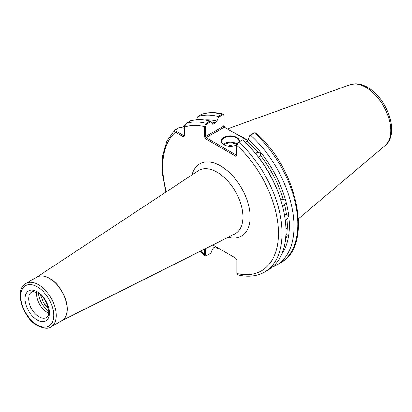 <?xml version="1.0" encoding="UTF-8"?>
<svg xmlns="http://www.w3.org/2000/svg" width="412" height="412" viewBox="0 0 412 412"><rect width="100%" height="100%" fill="white"/><g stroke="black" fill="none" stroke-linecap="round" stroke-linejoin="round"><path stroke-width="0.62" d="M280.876 200.479L281.89 199.48L283.111 199.187A78.934 45.572 -120 0 0 260.647 155.674C260.971 153.769 260.106 152.692 258.046 152.44A78.934 45.572 -120 0 0 247.169 140.981L248.343 139.241A80.18 46.293 60 0 1 285.604 200.34L283.286 199.207M260.647 155.674L259.874 156.653L258.329 156.859A78.934 45.572 60 0 1 279.975 197.554M252.412 149.814A78.934 45.572 60 0 1 255.893 153.831L256.697 152.697L258.046 152.44M285.063 242.622A78.934 45.572 -120 0 0 286.062 238.579L287.339 234.984L286.706 234.716A78.934 45.572 -120 0 0 287.231 228.099L287.787 223.994L287.231 223.798A78.934 45.572 -120 0 0 286.948 218.952C288.915 216.903 288.74 215.383 286.433 214.395A78.934 45.572 -120 0 0 284.599 204.769L286.191 202.524L285.604 200.34M287.231 228.099L285.954 229.139M285.707 224.406L287.231 223.798M286.845 214.508L285.325 214.657L284.548 215.316M286.948 218.952L285.269 220.152M286.062 238.579L285.557 239.042M285.691 235.031L286.706 234.716M282.364 206.057L283.564 205.758L284.599 204.769M236.627 144.844A8.652 4.995 0 0 0 236.673 144.818L238.162 142.171L242.647 139.869L238.749 142.119L236.818 145.297L236.818 155.406L236.673 144.813A8.997 5.196 180 0 1 224.03 144.772L224.03 144.772A8.997 5.196 180 0 1 224.03 137.428A8.997 5.196 180 0 1 236.756 137.428A8.997 5.196 180 0 1 239.367 141.476M239.027 141.666A8.652 4.995 0 0 0 239.042 141.383A8.652 4.995 0 0 0 236.509 137.85A8.652 4.995 0 0 0 227.084 136.769A8.652 4.995 0 0 0 221.744 141.383A8.652 4.995 0 0 0 224.154 144.844M232.718 146.121A3.461 1.998 0 0 0 228.068 146.121M48.652 313.027A14.703 8.492 60 0 1 47.02 312.234A14.703 8.492 60 0 1 36.75 292.407M48.683 311.039A15.568 8.992 60 0 1 38.481 293.38M247.736 140.487A60.6 34.984 -120 0 0 243.116 137.531A60.6 34.984 -120 0 0 237.271 134.621M48.116 307.522L44.481 303.896L43.023 301.718L40.505 294.935M48.219 307.949A12.195 7.04 60 0 1 43.023 301.718M247.169 140.981L245.109 142.171M286.191 202.524A80.18 46.293 60 0 1 281.787 254.065M215.625 246.567L213.493 247.797L212.319 249.543L210.959 253.143L206.721 255.589L205.382 254.755L205.382 248.704M223.845 125.454L224.947 127.504M193.331 120.283L191.029 120.484L185.982 123.404L184.519 127.035L184.519 136.089L183.294 136.794L175.455 132.267C174.333 131.361 174.266 130.475 175.249 129.6L179.771 127.272L175.733 129.605L176.068 131.207L183.907 135.733L184.519 135.383M217.356 247.566L218.123 249.008A84.336 48.693 60 0 1 215.553 246.613M182.634 127.9A84.336 48.693 60 0 1 184.653 125.294M184.818 128.384L179.771 127.272M165.892 192.085L162.38 173.05L162.714 155.633L166.953 140.899L174.956 129.811L175.733 129.605M206.721 255.589L204.867 255.919L204.543 254.848L204.543 249.126M189.881 121.149A84.336 48.693 60 0 1 210.038 121.04L210.898 121.607L212.808 124.264L215.728 122.828A78.934 45.572 -120 0 0 211.155 121.993M236.818 155.406L235.715 156.179L205.5 138.736L204.393 136.686L204.393 126.582L206.134 123.291L210.038 121.04M276.493 265.127L280.392 262.877C313.898 246.052 297.897 169.044 255.919 132.973L254.528 133.009L250.63 135.26A84.336 48.693 60 0 1 276.493 265.127A84.336 48.693 60 0 1 272.311 267.1M250.63 135.26L249.765 135.471L248.343 139.241M242.647 139.869A84.336 48.693 60 0 1 268.511 269.731L264.612 271.987A84.336 48.693 60 0 0 238.749 142.119L238.162 142.171M222.969 113.975C215.445 112.11 208.487 112.167 202.091 114.145L197.858 116.545A84.336 48.693 60 0 1 218.015 116.436L221.913 114.181L222.969 113.975L223.757 114.804L223.989 115.834C223.912 114.809 223.417 114.5 222.501 114.907L218.324 117.317L218.015 116.436M212.85 244.965L235.715 258.17L236.936 260.286L236.936 273.46L237.879 274.85C247.962 277.286 256.872 276.334 264.612 271.987M197.858 116.545L196.596 119.835M204.383 119.99A80.18 46.293 60 0 1 216.908 121.087L218.324 117.317M216.908 121.087L215.728 122.828M247.633 140.6L224.339 127.154L206.108 137.675L236.323 155.123L236.673 154.922M210.898 121.607L206.721 124.017L205.233 126.664L205.233 136.769L223.989 125.943L223.989 115.834M249.765 135.471L253.941 133.061L255.177 132.772M218.262 248.93L218.988 248.508M193.233 120.304L190.89 120.855M183.294 136.794L183.907 135.733M166.371 191.771A81.746 47.195 -120 0 1 175.455 132.267L176.068 131.207M200.618 251.093A81.746 47.195 -120 0 0 204.543 254.848L205.382 254.755M236.936 273.46A81.746 47.195 -120 0 0 278.409 233.305A81.746 47.195 -120 0 0 236.818 145.297L236.673 144.813M235.715 156.179L236.323 155.123M205.233 126.664L204.393 126.582A81.746 47.195 -120 0 0 184.519 127.035M205.5 138.736L206.108 137.675L205.233 136.769L204.393 136.686M224.339 127.154L223.989 125.943M236.684 144.622A8.132 4.697 0 0 0 236.143 144.277A8.132 4.697 0 0 0 223.963 144.725M223.345 144.277A8.652 4.995 180 0 1 236.509 143.644A8.652 4.995 180 0 1 236.854 143.855M39.068 316.823A14.703 8.492 -120 0 0 46.417 317.549C52.03 315.494 46.762 297.351 37.77 292.937C33.733 291.459 31.714 291.171 31.714 292.082A14.703 8.492 -120 0 0 29.458 303.865A14.703 8.492 -120 0 0 39.068 316.823M37.234 291.748A17.299 9.986 60 0 1 49.466 312.94A17.299 9.986 60 0 1 37.234 320A17.299 9.986 60 0 1 24.998 298.813A17.299 9.986 60 0 1 37.234 291.748M37.234 324.944A23.355 13.483 -120 0 0 53.745 315.412A23.355 13.483 -120 0 0 37.234 286.803A23.355 13.483 -120 0 0 20.718 296.341A23.355 13.483 -120 0 0 37.234 324.944M38.455 284.687A25.086 14.482 60 0 1 54.842 306.791A25.086 14.482 60 0 1 50.995 326.891L61.949 320.572A25.086 14.482 -120 0 0 65.796 300.472A25.086 14.482 -120 0 0 49.404 278.363A25.086 14.482 -120 0 0 36.864 277.122L25.915 283.446A25.086 14.482 60 0 1 38.455 284.687M350.097 84.712L355.731 83.785C359.661 83.868 363.6 85.052 367.545 87.354C387.239 98.061 400.031 133.725 385.194 145.513A35.288 20.373 -120 0 0 388.356 116.787A35.288 20.373 -120 0 0 365.825 87.349A35.288 20.373 -120 0 0 350.097 84.712L227.414 128.93M61.795 320.66L234.742 233.995A36.524 21.089 -120 0 0 241.138 204.955A36.524 21.089 -120 0 0 217.114 172.201A36.524 21.089 -120 0 0 198.239 170.769L36.709 277.209M192.1 174.812A41.71 24.081 60 0 1 220.605 165.948A41.71 24.081 60 0 1 249.852 212.484A41.71 24.081 60 0 1 228.171 237.286M36.756 277.183A25.091 14.487 60 0 1 49.522 278.291A25.091 14.487 60 0 1 65.977 300.606A25.091 14.487 60 0 1 61.841 320.634M185.982 123.404A84.336 48.693 60 0 1 206.134 123.291L206.721 124.017M222.501 114.907L221.913 114.181A84.336 48.693 -120 0 0 201.762 114.294M280.392 262.877A84.336 48.693 -120 0 0 254.528 133.009L253.941 133.061M212.365 123.868A78.934 45.572 60 0 1 213.493 124.12M191.029 120.484L191.513 120.489M25.915 283.446C13.807 289.636 22.645 317.827 37.59 325.738C44.12 328.658 48.59 329.044 50.995 326.891M385.194 145.513L298.494 218.726M200.108 251.351L204.867 255.919M184.519 126.33L184.612 125.583L184.519 126.33"/></g></svg>
